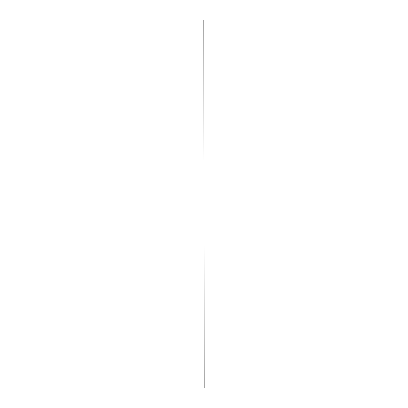 <?xml version="1.0" encoding="UTF-8"?>
<svg xmlns="http://www.w3.org/2000/svg" width="408" height="408" viewBox="0 0 408 408"><rect width="100%" height="100%" fill="white"/><g stroke="black" fill="none" stroke-linecap="round" stroke-linejoin="round"><path stroke-width="0.61" d="M203.842 20.415L204.163 387.6L203.837 20.415"/></g></svg>
